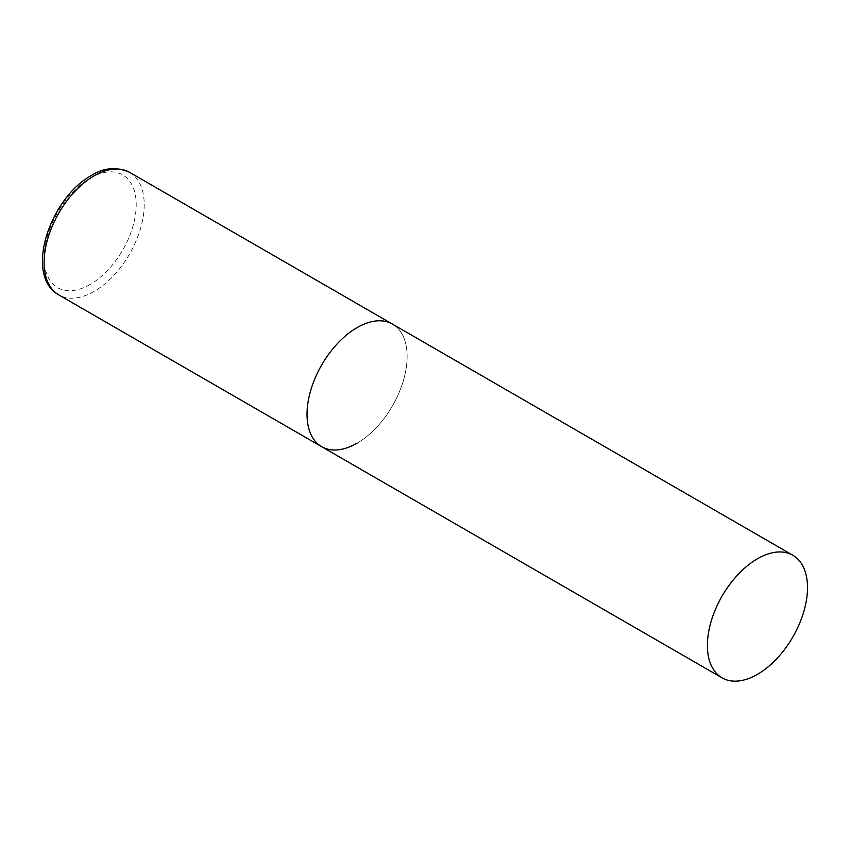 <?xml version="1.0" encoding="UTF-8"?>
<svg xmlns="http://www.w3.org/2000/svg" width="850" height="850" viewBox="0 0 850 850"><rect width="100%" height="100%" fill="white"/><g stroke="black" fill="none" stroke-linecap="round" stroke-linejoin="round"><path stroke-width="0.64" stroke-dasharray="4.25 3.19" d="M321.683 446.696A70.773 40.864 120 0 0 376.231 427.741A70.773 40.864 120 0 0 407.118 356.511A70.773 40.864 120 0 0 392.466 324.105A70.773 40.864 -60 0 1 403.314 380.821A70.773 40.864 -60 0 1 357.074 443.19M129.551 172.316A70.773 40.864 -60 0 1 140.399 229.032A70.773 40.864 -60 0 1 94.159 291.401A70.773 40.864 -60 0 1 58.767 294.908M90.153 284.463A65.11 37.591 -60 0 1 44.115 257.879A65.11 37.591 -60 0 1 90.153 178.128A65.11 37.591 -60 0 1 136.202 204.712A65.11 37.591 -60 0 1 90.153 284.463"/><path stroke-width="1.27" d="M357.074 443.19A70.773 40.864 -60 0 1 321.683 446.696A70.773 40.864 -60 0 1 310.834 389.98A70.773 40.864 -60 0 1 357.074 327.611A70.773 40.864 -60 0 1 392.466 324.105A70.773 40.864 120 0 0 337.918 343.071A70.773 40.864 120 0 0 307.031 414.301A70.773 40.864 120 0 0 321.683 446.696L58.767 294.908A70.773 40.864 -60 0 1 47.919 238.191A70.773 40.864 -60 0 1 94.159 175.822A70.773 40.864 -60 0 1 129.551 172.316C116.493 166.558 103.753 167.631 91.332 175.536C50.129 197.901 23.641 275.198 58.767 294.908M807.5 587.669A70.773 40.864 120 0 0 792.838 555.263A70.773 40.864 120 0 0 738.299 574.228A70.773 40.864 120 0 0 707.402 645.458A70.773 40.864 120 0 0 722.064 677.854A70.773 40.864 120 0 0 776.602 658.888A70.773 40.864 120 0 0 807.5 587.669M792.838 555.263L129.551 172.316M321.683 446.696L722.064 677.854"/></g></svg>
